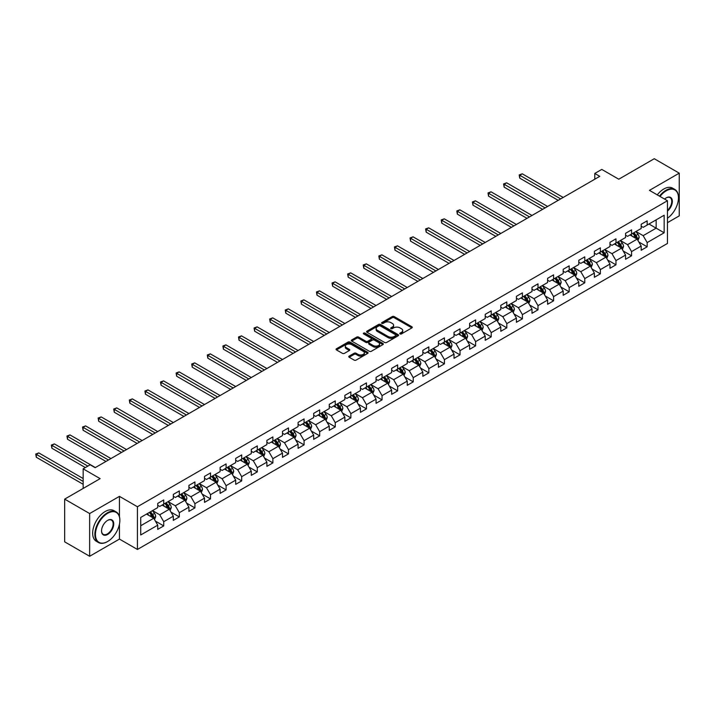 <?xml version="1.0" encoding="UTF-8"?>
<svg xmlns="http://www.w3.org/2000/svg" width="715" height="715" viewBox="0 0 715 715"><rect width="100%" height="100%" fill="white"/><g stroke="black" fill="none" stroke-linecap="round" stroke-linejoin="round"><path stroke-width="1.07" d="M400.069 333.914A0.974 0.563 0 0 0 401.446 333.914L411.876 327.89A1.385 0.804 0 0 0 412.278 327.327A1.385 0.804 0 0 0 411.876 326.755L394.206 316.566A1.385 0.804 0 0 0 392.249 316.566L381.819 322.581A0.974 0.563 0 0 0 383.195 323.377L384.545 322.599A4.442 2.565 0 0 1 390.828 322.599L392.294 323.448A4.442 2.565 0 0 1 393.599 325.254A4.442 2.565 0 0 1 392.294 327.068L390.944 327.845A0.974 0.563 0 0 0 392.32 328.641L393.67 327.863A4.442 2.565 0 0 1 399.953 327.863L401.419 328.712A4.442 2.565 0 0 1 402.724 330.527A4.442 2.565 0 0 1 401.419 332.341L400.069 333.119A0.974 0.563 0 0 0 400.069 333.914L400.069 333.119M349.17 356.106A1.385 0.804 0 0 0 348.768 356.669A1.385 0.804 0 0 0 349.17 357.241L354.131 360.101A1.385 0.804 0 0 0 356.088 360.101L367.671 353.416A1.385 0.804 0 0 0 368.073 352.844A1.385 0.804 0 0 0 367.671 352.281L350.01 342.083A1.385 0.804 0 0 0 348.044 342.083L336.461 348.768A1.385 0.804 0 0 0 336.059 349.331A1.385 0.804 0 0 0 336.461 349.903L342.449 353.353A1.385 0.804 0 0 0 344.416 353.353L349.367 350.493A1.385 0.804 0 0 0 349.778 349.93A1.385 0.804 0 0 0 349.367 349.367L346.4 347.651A3.709 2.145 0 0 1 345.309 346.132A3.709 2.145 0 0 1 347.606 344.156A3.709 2.145 0 0 1 351.646 344.621L363.274 351.333A3.709 2.145 0 0 1 364.364 352.844A3.709 2.145 0 0 1 362.076 354.828A3.709 2.145 0 0 1 358.027 354.363L356.088 353.246A1.385 0.804 0 0 0 354.131 353.246L349.17 356.106L349.17 357.241L354.131 354.399L354.131 353.246M667.452 222.678L679.25 215.867L679.25 173.155L654.261 158.73L618.77 179.215L601.78 169.41L594.782 173.45L599.778 176.337L95.149 467.681L90.153 464.795L83.155 468.834L83.155 488.452M119.441 516.632L119.441 496.362L89.652 513.558L64.663 499.133L100.145 478.639L83.155 468.834M119.441 496.362L137.432 506.747L667.452 200.745L667.452 243.457L137.432 549.46L137.432 506.747M679.25 173.155L649.461 190.36L667.452 200.745M384.643 342.476A1.385 0.804 0 0 0 386.609 342.476L398.183 335.791A1.385 0.804 0 0 0 398.595 335.228A1.385 0.804 0 0 0 398.183 334.665L380.523 324.467A1.385 0.804 0 0 0 378.557 324.467L366.983 331.152A1.385 0.804 0 0 0 366.572 331.715A1.385 0.804 0 0 0 366.983 332.278L384.643 342.476M363.989 334.12A0.974 0.563 0 0 1 364.972 334.262L364.972 333.101L382.927 343.468A1.385 0.804 0 0 1 383.329 344.04A1.385 0.804 0 0 1 382.927 344.603L371.344 351.288A1.385 0.804 0 0 1 369.387 351.288L351.726 341.091L356.678 338.249L356.678 337.096L351.726 339.956A1.385 0.804 0 0 0 351.315 340.528A1.385 0.804 0 0 0 351.726 341.091L351.726 339.956M356.678 338.249A1.385 0.804 0 0 1 358.644 338.249L358.644 337.096A1.385 0.804 0 0 0 356.678 337.096M358.644 337.096L365.803 341.234A1.385 0.804 0 0 0 367.769 341.234L371.049 339.339A1.385 0.804 0 0 0 371.46 338.767A1.385 0.804 0 0 0 371.049 338.204L363.595 333.896A0.974 0.563 0 0 1 364.972 333.101M89.652 513.558L89.652 556.27L64.663 541.845L64.663 499.133M155.378 521.092L163.726 525.909L163.726 521.7L173.325 516.159L173.325 520.368L179.322 516.909L179.322 512.691L188.921 507.158L188.921 511.368L194.918 507.909L194.918 503.691L204.508 498.149L204.508 502.368L210.514 498.9L210.514 494.691L220.104 489.149L220.104 493.359L226.101 489.9L226.101 485.682L235.7 480.14L235.7 484.359L241.697 480.891L241.697 476.682L251.296 471.14L251.296 475.35L257.293 471.891L257.293 467.681L266.892 462.14L266.892 466.35L272.889 462.891L272.889 458.673L282.488 453.131L282.488 457.35L288.485 453.882L288.485 449.672L298.084 444.131L298.084 448.341L304.081 444.882L304.081 440.663L313.679 435.122L313.679 439.341L319.677 435.873L319.677 431.663L329.266 426.122L329.266 430.341L335.264 426.873L335.264 422.663L344.862 417.122L344.862 421.332L350.859 417.873L350.859 413.654L360.458 408.113L360.458 412.332L366.455 408.864L366.455 404.654L376.054 399.113L376.054 403.323L382.051 399.864L382.051 395.645L391.65 390.113L391.65 394.322L397.647 390.864L397.647 386.645L407.246 381.104L407.246 385.322L413.243 381.855L413.243 377.645L422.842 372.104L422.842 376.313L428.839 372.855L428.839 368.636L438.429 363.095L438.429 367.313L444.426 363.846L444.426 359.636L454.025 354.095L454.025 358.304L460.022 354.846L460.022 350.636L469.621 345.095L469.621 349.304L475.618 345.846L475.618 341.627L485.217 336.086L485.217 340.304L491.214 336.837L491.214 332.627L500.813 327.086L500.813 331.295L506.81 327.836L506.81 323.618L516.409 318.077L516.409 322.295L522.406 318.827L522.406 314.618L532.005 309.077L532.005 313.295L538.002 309.827L538.002 305.618L547.592 300.077L547.592 304.286L553.589 300.827L553.589 296.609L563.188 291.068L563.188 295.286L569.185 291.818L569.185 287.609L578.784 282.068L578.784 286.277L584.781 282.818L584.781 278.6L594.38 273.067L594.38 277.277L600.377 273.818L600.377 269.6L609.975 264.058L609.975 268.277L615.973 264.809L615.973 260.6L625.571 255.058L625.571 259.268L631.568 255.809L631.568 251.591L641.167 246.049L641.167 250.268L647.164 246.8L647.164 242.591L664.155 232.777L664.155 215.233L656.155 219.854L656.155 228.165L664.155 232.777M163.726 525.909L157.729 529.377L157.729 525.159L140.73 534.972L140.73 517.428L157.729 507.614L157.729 503.405L163.726 499.937L163.726 504.155L173.325 498.614L173.325 494.396L179.322 490.937L179.322 495.146L188.921 489.605L188.921 485.396L194.918 481.937L194.918 486.146L204.508 480.605L204.508 476.396L210.514 472.928L210.514 477.146L220.104 471.605L220.104 467.387L226.101 463.928L226.101 468.137L235.7 462.596L235.7 458.387L241.697 454.919L241.697 459.137L251.296 453.596L251.296 449.378L257.293 445.919L257.293 450.128L266.892 444.587L266.892 440.377L272.889 436.919L272.889 441.128L282.488 435.587L282.488 431.377L288.485 427.91L288.485 432.128L298.084 426.587L298.084 422.368L304.081 418.91L304.081 423.119L313.679 417.578L313.679 413.368L319.677 409.901L319.677 414.119L329.266 408.578L329.266 404.368L335.264 400.901L335.264 405.119L344.862 399.578L344.862 395.359L350.859 391.9L350.859 396.11L360.458 390.569L360.458 386.359L366.455 382.891L366.455 387.11L376.054 381.569L376.054 377.35L382.051 373.891L382.051 378.101L391.65 372.56L391.65 368.35L397.647 364.891L397.647 369.101L407.246 363.56L407.246 359.35L413.243 355.882L413.243 360.101L422.842 354.56L422.842 350.341L428.839 346.882L428.839 351.092L438.429 345.551L438.429 341.341L444.426 337.873L444.426 342.092L454.025 336.55L454.025 332.332L460.022 328.873L460.022 333.083L469.621 327.542L469.621 323.332L475.618 319.873L475.618 324.083L485.217 318.541L485.217 314.332L491.214 310.864L491.214 315.083L500.813 309.541L500.813 305.323L506.81 301.864L506.81 306.074L516.409 300.532L516.409 296.323L522.406 292.855L522.406 297.074L532.005 291.532L532.005 287.323L538.002 283.855L538.002 288.074L547.592 282.532L547.592 278.314L553.589 274.855L553.589 279.065L563.188 273.523L563.188 269.314L569.185 265.846L569.185 270.064L578.784 264.523L578.784 260.305L584.781 256.846L584.781 261.055L594.38 255.514L594.38 251.305L600.377 247.846L600.377 252.055L609.975 246.514L609.975 242.305L615.973 238.837L615.973 243.055L625.571 237.514L625.571 233.296L631.568 229.837L631.568 234.046L641.167 228.505L641.167 224.296L647.164 220.828L647.164 225.046L664.155 215.233M162.126 505.076L169.321 509.232L159.731 514.773L152.527 510.617M157.729 505.308L159.731 506.461L163.726 504.155M159.731 514.773L163.726 521.7M169.321 509.232L173.325 516.159M177.722 496.076L184.917 500.232L175.318 505.773L168.123 501.617M173.325 496.308L175.318 497.461L179.322 495.146M175.318 505.773L179.322 512.691M184.917 500.232L188.921 507.158M193.318 487.067L200.513 491.223L190.914 496.764L183.719 492.608M188.921 487.299L190.914 488.452L194.918 486.146M190.914 496.764L194.918 503.691M200.513 491.223L204.508 498.149M208.914 478.067L216.109 482.223L206.51 487.764L199.315 483.608M204.508 478.299L206.51 479.452L210.514 477.146M206.51 487.764L210.514 494.691M216.109 482.223L220.104 489.149M224.501 469.067L231.705 473.214L222.106 478.755L214.911 474.599M220.104 469.29L222.106 470.452L226.101 468.137M222.106 478.755L226.101 485.682M231.705 473.214L235.7 480.14M240.097 460.058L247.301 464.214L237.702 469.755L230.507 465.599M235.7 460.29L237.702 461.443L241.697 459.137M237.702 469.755L241.697 476.682M247.301 464.214L251.296 471.14M255.693 451.058L262.897 455.214L253.298 460.755L246.094 456.599M251.296 451.29L253.298 452.443L257.293 450.128M253.298 460.755L257.293 467.681M262.897 455.214L266.892 462.14M271.289 442.049L278.484 446.205L268.894 451.746L261.69 447.59M266.892 442.281L268.894 443.434L272.889 441.128M268.894 451.746L272.889 458.673M278.484 446.205L282.488 453.131M286.885 433.049L294.08 437.205L284.481 442.746L277.286 438.59M282.488 433.281L284.481 434.434L288.485 432.128M284.481 442.746L288.485 449.672M294.08 437.205L298.084 444.131M302.481 424.049L309.675 428.205L300.077 433.737L292.882 429.59M298.084 424.272L300.077 425.434L304.081 423.119M300.077 433.737L304.081 440.663M309.675 428.205L313.679 435.122M318.077 415.04L325.271 419.196L315.673 424.737L308.478 420.581M313.679 415.272L315.673 416.425L319.677 414.119M315.673 424.737L319.677 431.663M325.271 419.196L329.266 426.122M333.664 406.04L340.867 410.195L331.268 415.737L324.074 411.581M329.266 406.272L331.268 407.425L335.264 405.119M331.268 415.737L335.264 422.663M340.867 410.195L344.862 417.122M349.26 397.031L356.463 401.187L346.864 406.728L339.67 402.572M344.862 397.263L346.864 398.416L350.859 396.11M346.864 406.728L350.859 413.654M356.463 401.187L360.458 408.113M364.856 388.031L372.059 392.186L362.46 397.728L355.257 393.572M360.458 388.263L362.46 389.416L366.455 387.11M362.46 397.728L366.455 404.654M372.059 392.186L376.054 399.113M380.452 379.03L387.646 383.186L378.056 388.728L370.853 384.572M376.054 379.263L378.056 380.416L382.051 378.101M378.056 388.728L382.051 395.645M387.646 383.186L391.65 390.113M396.047 370.021L403.242 374.177L393.643 379.719L386.449 375.563M391.65 370.254L393.643 371.407L397.647 369.101M393.643 379.719L397.647 386.645M403.242 374.177L407.246 381.104M411.643 361.021L418.838 365.177L409.239 370.719L402.044 366.563M407.246 361.254L409.239 362.407L413.243 360.101M409.239 370.719L413.243 377.645M418.838 365.177L422.842 372.104M427.239 352.021L434.434 356.168L424.835 361.71L417.64 357.554M422.842 352.245L424.835 353.407L428.839 351.092M424.835 361.71L428.839 368.636M434.434 356.168L438.429 363.095M442.826 343.012L450.03 347.168L440.431 352.709L433.236 348.554M438.429 343.245L440.431 344.398L444.426 342.092M440.431 352.709L444.426 359.636M450.03 347.168L454.025 354.095M458.422 334.012L465.626 338.168L456.027 343.709L448.832 339.554M454.025 334.245L456.027 335.398L460.022 333.083M456.027 343.709L460.022 350.636M465.626 338.168L469.621 345.095M474.018 325.003L481.222 329.159L471.623 334.7L464.419 330.544M469.621 325.236L471.623 326.389L475.618 324.083M471.623 334.7L475.618 341.627M481.222 329.159L485.217 336.086M489.614 316.003L496.809 320.159L487.219 325.7L480.015 321.544M485.217 316.236L487.219 317.389L491.214 315.083M487.219 325.7L491.214 332.627M496.809 320.159L500.813 327.086M505.21 307.003L512.405 311.159L502.806 316.691L495.611 312.544M500.813 307.227L502.806 308.388L506.81 306.074M502.806 316.691L506.81 323.618M512.405 311.159L516.409 318.077M520.806 297.994L528.001 302.15L518.402 307.691L511.207 303.535M516.409 298.227L518.402 299.379L522.406 297.074M518.402 307.691L522.406 314.618M528.001 302.15L532.005 309.077M536.402 288.994L543.597 293.15L533.998 298.691L526.803 294.535M532.005 289.226L533.998 290.379L538.002 288.074M533.998 298.691L538.002 305.618M543.597 293.15L547.592 300.077M551.989 279.985L559.193 284.141L549.594 289.682L542.399 285.526M547.592 280.217L549.594 281.37L553.589 279.065M549.594 289.682L553.589 296.609M559.193 284.141L563.188 291.068M567.585 270.985L574.788 275.141L565.19 280.682L557.995 276.526M563.188 271.217L565.19 272.37L569.185 270.064M565.19 280.682L569.185 287.609M574.788 275.141L578.784 282.068M583.181 261.985L590.384 266.141L580.786 271.682L573.582 267.526M578.784 262.217L580.786 263.37L584.781 261.055M580.786 271.682L584.781 278.6M590.384 266.141L594.38 273.067M598.777 252.976L605.971 257.132L596.381 262.673L589.178 258.517M594.38 253.208L596.381 254.361L600.377 252.055M596.381 262.673L600.377 269.6M605.971 257.132L609.975 264.058M614.373 243.976L621.567 248.132L611.977 253.673L604.774 249.517M609.975 244.208L611.977 245.361L615.973 243.055M611.977 253.673L615.973 260.6M621.567 248.132L625.571 255.058M629.969 234.976L637.163 239.123L627.564 244.664L620.37 240.508M625.571 235.199L627.564 236.361L631.568 234.046M627.564 244.664L631.568 251.591M637.163 239.123L641.167 246.049M648.961 224.01L656.155 228.165L643.16 235.664L635.966 231.508M641.167 226.199L643.16 227.352L647.164 225.046M643.16 235.664L647.164 242.591M89.652 556.27L119.441 539.074L137.432 549.46M594.782 173.45L594.782 179.215M140.73 525.74L153.734 518.232L146.53 514.076M153.734 518.232L157.729 525.159M638.817 241.983L647.164 246.8M623.221 250.992L631.568 255.809M607.625 259.992L615.973 264.809M592.029 268.992L600.377 273.818M576.433 278.001L584.781 282.818M560.837 287.001L569.185 291.818M545.25 296.001L553.589 300.827M529.654 305.01L538.002 309.827M514.058 314.01L522.406 318.827M498.462 323.019L506.81 327.836M482.866 332.019L491.214 336.837M467.27 341.019L475.618 345.846M451.674 350.028L460.022 354.846M436.087 359.028L444.426 363.846M420.492 368.037L428.839 372.855M404.896 377.037L413.243 381.855M389.3 386.037L397.647 390.864M373.704 395.046L382.051 399.864M358.108 404.046L366.455 408.864M342.512 413.047L350.859 417.873M326.925 422.056L335.264 426.873M311.329 431.056L319.677 435.873M295.733 440.065L304.081 444.882M280.137 449.065L288.485 453.882M264.541 458.065L272.889 462.891M248.945 467.074L257.293 471.891M233.349 476.074L241.697 480.891M217.762 485.083L226.101 489.9M202.166 494.083L210.514 498.9M186.57 503.083L194.918 507.909M170.974 512.092L179.322 516.909M119.441 539.074L119.441 524.175M400.463 334.048L401.419 333.494A4.442 2.565 0 0 0 402.724 331.68L402.724 330.527M393.599 325.254L393.599 326.415A4.442 2.565 0 0 1 392.294 328.221L391.337 328.784M411.858 327.899L394.206 317.719A1.385 0.804 0 0 0 392.249 317.719L382.212 323.511M398.166 335.809L380.523 325.62A1.385 0.804 0 0 0 378.557 325.62L367.001 332.296M395.735 335.621A0.974 0.563 0 0 0 395.735 334.834L380.228 325.879A0.974 0.563 0 0 0 378.852 325.879L377.431 326.701A4.442 2.565 0 0 0 376.135 328.516A4.442 2.565 0 0 0 377.431 330.33L388.031 336.443A4.442 2.565 0 0 0 394.305 336.443L395.735 335.621L395.735 336.783A0.974 0.563 0 0 0 396.012 336.381L396.012 335.228M376.135 328.516L376.135 329.669A4.442 2.565 0 0 0 377.431 331.483L377.431 330.33M395.735 336.783L394.305 337.596A4.442 2.565 0 0 1 388.031 337.596L377.431 331.483M358.644 338.249L365.803 342.387A1.385 0.804 0 0 0 367.769 342.387L371.049 340.492A1.385 0.804 0 0 0 371.46 339.92L371.46 338.767M364.972 334.262L382.909 344.612M373.239 345.524A3.709 2.145 0 0 0 377.279 345.989A3.709 2.145 0 0 0 379.576 344.013A3.709 2.145 0 0 0 378.485 342.494L374.392 340.126A1.385 0.804 0 0 0 372.426 340.126L369.137 342.029A1.385 0.804 0 0 0 368.734 342.592A1.385 0.804 0 0 0 369.137 343.155L373.239 345.524L373.239 346.677A3.709 2.145 0 0 0 377.279 347.141A3.709 2.145 0 0 0 379.576 345.166L379.576 344.013M368.734 342.592L368.734 343.745A1.385 0.804 0 0 0 369.137 344.317L369.137 343.155M373.239 346.677L369.137 344.317M364.364 352.844L364.364 354.005A3.709 2.145 0 0 1 362.076 355.981A3.709 2.145 0 0 1 358.027 355.516L356.088 354.399A1.385 0.804 0 0 0 354.131 354.399M345.309 346.132L345.309 347.284A3.709 2.145 0 0 0 346.4 348.804L346.4 347.651M349.367 349.367L349.367 350.493L346.4 348.804M367.653 353.425L350.01 343.236A1.385 0.804 0 0 0 348.044 343.236L336.488 349.912M637.95 240.499L639.147 237.496A3.745 2.163 -120 0 0 637.95 234.306L635.885 231.553M632.283 236.308L630.889 234.44M563.188 197.456L522.236 173.808L519.734 175.255L519.734 178.142L558.192 200.343M632.784 233.34L634.849 236.102A3.745 2.163 60 0 1 635.921 238.354L637.119 237.657A3.745 2.163 -120 0 0 636.046 235.405L633.982 232.652M633.043 233.197L635.331 236.245A1.913 1.099 60 0 1 635.68 236.826L637.119 237.657M519.734 178.142L519.188 174.934L560.694 198.904M519.188 174.934L522.236 173.808M667.452 218.227A17.249 9.956 120 0 0 678.455 197.858A17.249 9.956 120 0 0 666.255 190.816A17.249 9.956 120 0 0 659.99 196.437M659.471 196.133A17.669 10.207 -60 0 1 665.951 190.297A17.669 10.207 -60 0 1 674.79 189.421A17.669 10.207 -60 0 1 678.455 197.519A17.669 10.207 -60 0 1 678.446 197.689M664.584 199.092A8.625 4.978 -60 0 1 666.255 197.858L666.255 197.858A8.625 4.978 -60 0 1 672.323 200.701A8.625 4.978 -60 0 1 667.452 211.113M657.273 194.864A17.669 10.207 -60 0 1 663.752 189.028A17.669 10.207 -60 0 1 672.592 188.152L674.79 189.421M667.452 210.326A8.196 4.737 120 0 0 671.555 203.23A8.196 4.737 120 0 0 670.053 197.626A8.196 4.737 120 0 0 666.103 197.948M107.348 541.666L107.643 541.496A17.249 9.956 120 0 0 119.843 520.368A17.249 9.956 120 0 0 107.643 513.325A17.249 9.956 120 0 0 95.453 534.454A17.249 9.956 120 0 0 107.643 541.496L107.348 541.666A17.669 10.207 -60 0 1 98.509 542.542A17.669 10.207 -60 0 1 95.801 528.385A17.669 10.207 -60 0 1 107.348 512.807A17.669 10.207 -60 0 1 116.179 511.931A17.669 10.207 -60 0 1 119.843 520.028A17.669 10.207 -60 0 1 119.843 520.198M107.643 534.454A8.625 4.978 -60 0 1 101.548 530.932A8.625 4.978 -60 0 1 107.643 520.368L107.643 520.368A8.625 4.978 -60 0 1 113.748 523.889A8.625 4.978 -60 0 1 107.643 534.454M101.548 530.753A8.196 4.737 120 0 0 103.246 534.337A8.196 4.737 120 0 0 107.348 533.935A8.196 4.737 120 0 0 112.702 526.705A8.196 4.737 120 0 0 111.442 520.136A8.196 4.737 120 0 0 107.491 520.457M98.509 542.542L96.311 541.273A17.669 10.207 -60 0 1 93.602 527.116A17.669 10.207 -60 0 1 105.15 511.538A17.669 10.207 -60 0 1 113.98 510.662L116.179 511.931M622.363 249.499L623.552 246.505A3.745 2.163 -120 0 0 622.354 243.315L620.289 240.562M616.696 245.317L615.293 243.449M547.592 206.456L506.64 182.817L504.138 184.256L504.138 187.142L542.596 209.343M617.188 242.349L619.253 245.102A3.745 2.163 60 0 1 620.325 247.354L621.523 246.666A3.745 2.163 -120 0 0 620.45 244.405L618.395 241.652M617.456 242.197L619.744 245.254A1.913 1.099 60 0 1 620.084 245.835L621.523 246.666M504.138 187.142L503.592 183.943L545.098 207.904M503.592 183.943L506.64 182.817M606.767 258.499L607.956 255.505A3.745 2.163 -120 0 0 606.758 252.315L604.693 249.562M601.101 254.317L599.697 252.449M531.996 215.465L491.044 191.817L488.542 193.265L488.542 196.151L527 218.352M601.592 251.349L603.657 254.102A3.745 2.163 60 0 1 604.729 256.354L605.936 255.666A3.745 2.163 -120 0 0 604.863 253.414L602.799 250.661M601.86 251.197L604.148 254.254A1.913 1.099 60 0 1 604.497 254.835L605.936 255.666M488.542 196.151L487.996 192.943L529.502 216.904M487.996 192.943L491.044 191.817M591.171 267.508L592.36 264.514A3.745 2.163 -120 0 0 591.162 261.324L589.097 258.562M585.505 263.326L584.101 261.449M516.409 224.465L475.448 200.826L472.955 202.265L472.955 205.151L511.404 227.352M586.005 260.358L588.061 263.111A3.745 2.163 60 0 1 589.133 265.363L590.34 264.666A3.745 2.163 -120 0 0 589.267 262.414L587.203 259.661M586.264 260.206L588.552 263.263A1.913 1.099 60 0 1 588.901 263.835L590.34 264.666M472.955 205.151L472.4 201.952L513.906 225.913M472.4 201.952L475.448 200.826M575.575 276.508L576.764 273.514A3.745 2.163 -120 0 0 575.566 270.324L573.501 267.571M569.909 272.326L568.505 270.458M500.813 233.474L459.852 209.826L457.359 211.265L457.359 214.151L495.817 236.361M570.409 269.358L572.474 272.111A3.745 2.163 60 0 1 573.546 274.363L574.744 273.675A3.745 2.163 -120 0 0 573.671 271.423L571.607 268.661M570.668 269.206L572.956 272.263A1.913 1.099 60 0 1 573.305 272.844L574.744 273.675M457.359 214.151L456.805 210.952L498.31 234.913M456.805 210.952L459.852 209.826M559.979 285.508L561.168 282.514A3.745 2.163 -120 0 0 559.97 279.324L557.915 276.571M554.313 281.326L552.909 279.458M485.217 242.474L444.256 218.826L441.763 220.274L441.763 223.16L480.221 245.361M554.813 278.358L556.878 281.12A3.745 2.163 60 0 1 557.95 283.372L559.148 282.675A3.745 2.163 -120 0 0 558.075 280.423L556.011 277.67M555.072 278.207L557.36 281.263A1.913 1.099 60 0 1 557.709 281.844L559.148 282.675M441.763 223.16L441.209 219.952L482.714 243.913M441.209 219.952L444.256 218.826M544.383 294.517L545.572 291.523A3.745 2.163 -120 0 0 544.383 288.333L542.319 285.58M538.717 290.335L537.323 288.458M469.621 251.474L428.669 227.835L426.167 229.274L426.167 232.161L464.625 254.361M539.217 287.367L541.282 290.12A3.745 2.163 60 0 1 542.354 292.372L543.552 291.684A3.745 2.163 -120 0 0 542.479 289.423L540.415 286.67M539.476 287.216L541.764 290.272A1.913 1.099 60 0 1 542.113 290.853L543.552 291.684M426.167 232.161L425.613 228.961L467.118 252.922M425.613 228.961L428.669 227.835M528.787 303.518L529.985 300.523A3.745 2.163 -120 0 0 528.787 297.333L526.723 294.58M523.121 299.335L521.727 297.467M454.025 260.483L413.073 236.835L410.571 238.283L410.571 241.161L449.029 263.37M523.621 296.368L525.686 299.12A3.745 2.163 60 0 1 526.758 301.373L527.956 300.684A3.745 2.163 -120 0 0 526.884 298.432L524.819 295.679M523.88 296.216L526.168 299.272A1.913 1.099 60 0 1 526.517 299.853L527.956 300.684M410.571 241.161L410.026 237.961L451.531 261.922M410.026 237.961L413.073 236.835M513.2 312.526L514.389 309.524A3.745 2.163 -120 0 0 513.191 306.333L511.127 303.58M507.534 308.344L506.131 306.467M438.429 269.483L397.477 245.844L394.975 247.283L394.975 250.17L433.433 272.37M508.025 305.377L510.09 308.129A3.745 2.163 60 0 1 511.162 310.382L512.36 309.684A3.745 2.163 -120 0 0 511.288 307.432L509.232 304.679M508.294 305.225L510.582 308.281A1.913 1.099 60 0 1 510.921 308.853L512.36 309.684M394.975 250.17L394.43 246.961L435.935 270.931M394.43 246.961L397.477 245.844M497.604 321.527L498.793 318.532A3.745 2.163 -120 0 0 497.595 315.342L495.531 312.589M491.938 317.344L490.535 315.476M422.833 278.493L381.882 254.844L379.379 256.283L379.379 259.17L417.837 281.37M492.429 314.377L494.494 317.129A3.745 2.163 60 0 1 495.567 319.382L496.773 318.693A3.745 2.163 -120 0 0 495.701 316.441L493.636 313.679M492.698 314.225L494.986 317.281A1.913 1.099 60 0 1 495.334 317.862L496.773 318.693M379.379 259.17L378.834 255.97L420.34 279.931M378.834 255.97L381.882 254.844M482.008 330.527L483.197 327.533A3.745 2.163 -120 0 0 481.999 324.342L479.935 321.589M476.342 326.344L474.939 324.476M407.246 287.493L366.286 263.844L363.792 265.292L363.792 268.179L402.241 290.379M476.842 323.377L478.898 326.129A3.745 2.163 60 0 1 479.971 328.391L481.177 327.693A3.745 2.163 -120 0 0 480.105 325.441L478.04 322.688M477.102 323.225L479.39 326.281A1.913 1.099 60 0 1 479.738 326.862L481.177 327.693M363.792 268.179L363.238 264.97L404.744 288.931M363.238 264.97L366.286 263.844M466.412 339.536L467.601 336.542A3.745 2.163 -120 0 0 466.403 333.351L464.339 330.589M460.746 335.353L459.343 333.476M391.65 296.493L350.69 272.853L348.196 274.292L348.196 277.179L386.645 299.379M461.247 332.386L463.311 335.138A3.745 2.163 60 0 1 464.384 337.391L465.581 336.694A3.745 2.163 -120 0 0 464.509 334.441L462.444 331.689M461.506 332.234L463.794 335.29A1.913 1.099 60 0 1 464.142 335.871L465.581 336.694M348.196 277.179L347.642 273.979L389.148 297.941M347.642 273.979L350.69 272.853M450.816 348.536L452.005 345.542A3.745 2.163 -120 0 0 450.808 342.351L448.752 339.598M445.15 344.353L443.747 342.485M376.054 305.502L335.094 281.853L332.6 283.292L332.6 286.179L371.058 308.388M445.651 341.386L447.715 344.138A3.745 2.163 60 0 1 448.788 346.391L449.985 345.703A3.745 2.163 -120 0 0 448.913 343.45L446.848 340.697M445.91 341.234L448.198 344.29A1.913 1.099 60 0 1 448.546 344.871L449.985 345.703M332.6 286.179L332.046 282.979L373.552 306.941M332.046 282.979L335.094 281.853M435.221 357.545L436.409 354.542A3.745 2.163 -120 0 0 435.221 351.351L433.156 348.598M429.554 353.353L428.16 351.485M360.458 314.502L319.507 290.853L317.004 292.301L317.004 295.188L355.462 317.389M430.055 350.386L432.119 353.147A3.745 2.163 60 0 1 433.192 355.4L434.389 354.703A3.745 2.163 -120 0 0 433.317 352.45L431.252 349.698M430.314 350.243L432.602 353.29A1.913 1.099 60 0 1 432.95 353.871L434.389 354.703M317.004 295.188L316.45 291.979L357.956 315.95M316.45 291.979L319.507 290.853M419.625 366.545L420.822 363.551A3.745 2.163 -120 0 0 419.625 360.36L417.56 357.607M413.958 362.362L412.564 360.494M344.862 323.502L303.911 299.862L301.408 301.301L301.408 304.188L339.866 326.389M414.459 359.395L416.523 362.147A3.745 2.163 60 0 1 417.596 364.4L418.793 363.712A3.745 2.163 -120 0 0 417.721 361.45L415.656 358.698M414.718 359.243L417.006 362.299A1.913 1.099 60 0 1 417.354 362.88L418.793 363.712M301.408 304.188L300.863 300.988L342.369 324.95M300.863 300.988L303.911 299.862M404.038 375.545L405.226 372.551A3.745 2.163 -120 0 0 404.029 369.36L401.964 366.607M398.371 371.362L396.968 369.494M329.266 332.511L288.315 308.862L285.812 310.31L285.812 313.197L324.27 335.398M398.863 368.395L400.927 371.148A3.745 2.163 60 0 1 402 373.4L403.197 372.712A3.745 2.163 -120 0 0 402.125 370.459L400.069 367.707M399.131 368.243L401.419 371.3A1.913 1.099 60 0 1 401.759 371.88L403.197 372.712M285.812 313.197L285.267 309.988L326.773 333.95M285.267 309.988L288.315 308.862M388.442 384.554L389.63 381.56A3.745 2.163 -120 0 0 388.433 378.369L386.368 375.607M382.775 380.371L381.372 378.494M313.671 341.511L272.719 317.871L270.216 319.31L270.216 322.197L308.674 344.398M383.267 377.404L385.331 380.157A3.745 2.163 60 0 1 386.404 382.409L387.61 381.712A3.745 2.163 -120 0 0 386.538 379.459L384.473 376.707M383.535 377.252L385.823 380.308A1.913 1.099 60 0 1 386.171 380.881L387.61 381.712M270.216 322.197L269.671 318.997L311.177 342.959M269.671 318.997L272.719 317.871M372.846 393.554L374.034 390.56A3.745 2.163 -120 0 0 372.837 387.369L370.772 384.616M367.179 389.371L365.776 387.503M298.084 350.52L257.123 326.871L254.629 328.31L254.629 331.197L293.079 353.407M367.68 386.404L369.735 389.157A3.745 2.163 60 0 1 370.808 391.409L372.015 390.721A3.745 2.163 -120 0 0 370.942 388.468L368.877 385.707M367.939 386.252L370.227 389.309A1.913 1.099 60 0 1 370.576 389.89L372.015 390.721M254.629 331.197L254.075 327.997L295.581 351.959M254.075 327.997L257.123 326.871M357.25 402.554L358.438 399.56A3.745 2.163 -120 0 0 357.241 396.369L355.176 393.616M351.583 398.371L350.18 396.503M282.488 359.52L241.527 335.871L239.033 337.319L239.033 340.206L277.483 362.407M352.084 395.404L354.148 398.166A3.745 2.163 60 0 1 355.221 400.418L356.419 399.721A3.745 2.163 -120 0 0 355.346 397.469L353.281 394.716M352.343 395.252L354.631 398.309A1.913 1.099 60 0 1 354.98 398.89L356.419 399.721M239.033 340.206L238.479 336.997L279.985 360.959M238.479 336.997L241.527 335.871M341.654 411.563L342.843 408.569A3.745 2.163 -120 0 0 341.645 405.378L339.589 402.625M335.987 407.38L334.584 405.503M266.892 368.52L225.931 344.88L223.438 346.319L223.438 349.206L261.896 371.407M336.488 404.413L338.553 407.166A3.745 2.163 60 0 1 339.625 409.418L340.823 408.73A3.745 2.163 -120 0 0 339.75 406.469L337.686 403.716M336.747 404.261L339.035 407.318A1.913 1.099 60 0 1 339.384 407.899L340.823 408.73M223.438 349.206L222.883 346.006L264.389 369.968M222.883 346.006L225.931 344.88M326.058 420.563L327.247 417.569A3.745 2.163 -120 0 0 326.058 414.378L323.993 411.626M320.392 416.38L318.997 414.512M251.296 377.529L210.344 353.88L207.842 355.328L207.842 358.206L246.3 380.416M320.892 413.413L322.957 416.166A3.745 2.163 60 0 1 324.029 418.418L325.227 417.73A3.745 2.163 -120 0 0 324.154 415.478L322.09 412.725M321.151 413.261L323.439 416.318A1.913 1.099 60 0 1 323.788 416.899L325.227 417.73M207.842 358.206L207.287 355.006L248.793 378.968M207.287 355.006L210.344 353.88M310.462 429.572L311.66 426.569A3.745 2.163 -120 0 0 310.462 423.378L308.397 420.626M304.796 425.389L303.401 423.512M235.7 386.529L194.748 362.889L192.246 364.328L192.246 367.215L230.704 389.416M305.296 422.422L307.361 425.175A3.745 2.163 60 0 1 308.433 427.427L309.631 426.73A3.745 2.163 -120 0 0 308.558 424.478L306.494 421.725M305.555 422.27L307.843 425.327A1.913 1.099 60 0 1 308.192 425.899L309.631 426.73M192.246 367.215L191.7 364.007L233.206 387.977M191.7 364.007L194.748 362.889M294.875 438.572L296.064 435.578A3.745 2.163 -120 0 0 294.866 432.387L292.801 429.635M289.209 434.389L287.805 432.521M220.104 395.538L179.152 371.889L176.65 373.328L176.65 376.215L215.108 398.416M289.7 431.422L291.765 434.175A3.745 2.163 60 0 1 292.837 436.427L294.035 435.739A3.745 2.163 -120 0 0 292.962 433.487L290.907 430.725M289.968 431.27L292.256 434.327A1.913 1.099 60 0 1 292.596 434.908L294.035 435.739M176.65 376.215L176.105 373.016L217.61 396.977M176.105 373.016L179.152 371.889M279.279 447.572L280.468 444.578A3.745 2.163 -120 0 0 279.27 441.387L277.206 438.635M273.613 443.389L272.209 441.521M204.508 404.538L163.556 380.889L161.054 382.337L161.054 385.224L199.512 407.425M274.104 440.422L276.169 443.175A3.745 2.163 60 0 1 277.241 445.436L278.448 444.739A3.745 2.163 -120 0 0 277.375 442.487L275.311 439.734M274.372 440.27L276.66 443.327A1.913 1.099 60 0 1 277.009 443.908L278.448 444.739M161.054 385.224L160.509 382.016L202.014 405.977M160.509 382.016L163.556 380.889M263.683 456.581L264.872 453.587A3.745 2.163 -120 0 0 263.674 450.396L261.61 447.635M258.017 452.398L256.614 450.522M188.921 413.538L147.96 389.898L145.467 391.337L145.467 394.224L183.916 416.425M258.517 449.431L260.573 452.184A3.745 2.163 60 0 1 261.645 454.436L262.852 453.739A3.745 2.163 -120 0 0 261.779 451.487L259.715 448.734M258.776 449.279L261.064 452.336A1.913 1.099 60 0 1 261.413 452.917L262.852 453.739M145.467 394.224L144.913 391.025L186.418 414.986M144.913 391.025L147.96 389.898M248.087 465.581L249.276 462.587A3.745 2.163 -120 0 0 248.078 459.396L246.014 456.644M242.421 461.398L241.018 459.531M173.325 422.547L132.364 398.899L129.871 400.337L129.871 403.224L168.32 425.434M242.921 458.431L244.986 461.184A3.745 2.163 60 0 1 246.058 463.436L247.256 462.748A3.745 2.163 -120 0 0 246.183 460.496L244.119 457.743M243.18 458.279L245.468 461.336A1.913 1.099 60 0 1 245.817 461.917L247.256 462.748M129.871 403.224L129.317 400.025L170.822 423.986M129.317 400.025L132.364 398.899M232.491 474.59L233.68 471.587A3.745 2.163 -120 0 0 232.482 468.397L230.427 465.644M226.825 470.399L225.422 468.531M157.729 431.547L116.768 407.899L114.275 409.346L114.275 412.233L152.733 434.434M227.325 467.431L229.39 470.193A3.745 2.163 60 0 1 230.462 472.445L231.66 471.748A3.745 2.163 -120 0 0 230.588 469.496L228.523 466.743M227.584 467.288L229.873 470.336A1.913 1.099 60 0 1 230.221 470.917L231.66 471.748M114.275 412.233L113.721 409.025L155.227 432.995M113.721 409.025L116.768 407.899M216.895 483.59L218.084 480.596A3.745 2.163 -120 0 0 216.895 477.406L214.831 474.653M211.229 479.408L209.826 477.54M142.133 440.547L101.181 416.908L98.679 418.346L98.679 421.233L137.137 443.434M211.729 476.44L213.794 479.193A3.745 2.163 60 0 1 214.866 481.445L216.064 480.757A3.745 2.163 -120 0 0 214.992 478.496L212.927 475.743M211.989 476.288L214.277 479.345A1.913 1.099 60 0 1 214.625 479.926L216.064 480.757M98.679 421.233L98.125 418.034L139.631 441.995M98.125 418.034L101.181 416.908M201.299 492.59L202.497 489.596A3.745 2.163 -120 0 0 201.299 486.406L199.235 483.653M195.633 488.408L194.239 486.54M126.537 449.556L85.586 425.908L83.083 427.356L83.083 430.242L121.541 452.443M196.133 485.44L198.198 488.193A3.745 2.163 60 0 1 199.271 490.445L200.468 489.757A3.745 2.163 -120 0 0 199.396 487.505L197.331 484.752M196.393 485.288L198.681 488.345A1.913 1.099 60 0 1 199.029 488.926L200.468 489.757M83.083 430.242L82.538 427.034L124.044 450.995M82.538 427.034L85.586 425.908M185.712 501.599L186.901 498.605A3.745 2.163 -120 0 0 185.703 495.415L183.639 492.653M180.046 497.417L178.643 495.54M110.941 458.556L69.99 434.917L67.487 436.356L67.487 439.242L105.945 461.443M180.538 494.449L182.602 497.202A3.745 2.163 60 0 1 183.675 499.454L184.872 498.757A3.745 2.163 -120 0 0 183.8 496.505L181.744 493.752M180.806 494.297L183.094 497.354A1.913 1.099 60 0 1 183.433 497.926L184.872 498.757M67.487 439.242L66.942 436.043L108.448 460.004M66.942 436.043L69.99 434.917M170.116 510.599L171.305 507.605A3.745 2.163 -120 0 0 170.107 504.415L168.043 501.662M164.45 506.417L163.047 504.549M95.345 467.565L54.394 443.917L51.891 445.356L51.891 448.242L85.353 467.565M164.942 503.449L167.006 506.202A3.745 2.163 60 0 1 168.079 508.454L169.276 507.766A3.745 2.163 -120 0 0 168.213 505.514L166.148 502.752M165.21 503.297L167.498 506.354A1.913 1.099 60 0 1 167.846 506.935L169.276 507.766M51.891 448.242L51.346 445.043L87.856 466.117M51.346 445.043L54.394 443.917M154.52 519.599L155.709 516.605A3.745 2.163 -120 0 0 154.512 513.415L152.447 510.662M148.854 515.417L147.451 513.549M83.155 478.532L38.798 452.917L36.304 454.365L36.304 457.251L83.155 484.296M149.355 512.449L151.41 515.211A3.745 2.163 60 0 1 152.483 517.463L153.689 516.766A3.745 2.163 -120 0 0 152.617 514.514L150.552 511.761M149.614 512.298L151.902 515.354A1.913 1.099 60 0 1 152.25 515.935L153.689 516.766M36.304 457.251L35.75 454.043L83.155 481.41M35.75 454.043L38.798 452.917M401.419 333.494L401.419 332.341M390.944 328.641L390.944 327.845M392.294 328.221L392.294 327.068M381.819 323.377L381.819 322.581M392.249 317.719L392.249 316.566M394.206 317.719L394.206 316.566M411.876 327.89L411.876 326.755M366.983 332.278L366.983 331.152M378.557 325.62L378.557 324.467M380.523 325.62L380.523 324.467M398.183 335.791L398.183 334.665M388.031 337.596L388.031 336.443M394.305 337.596L394.305 336.443M365.803 342.387L365.803 341.234M367.769 342.387L367.769 341.234M371.049 340.492L371.049 339.339M382.927 344.603L382.927 343.468M356.088 354.399L356.088 353.246M358.027 355.516L358.027 354.363M336.461 349.903L336.461 348.768M348.044 343.236L348.044 342.083M350.01 343.236L350.01 342.083M367.671 353.416L367.671 352.281M636.797 238.917L639.121 237.568M636.046 235.405L637.95 234.306M633.383 236.942L634.849 236.102M621.201 247.917L623.525 246.577M620.45 244.405L622.354 243.315M617.787 245.951L619.253 245.102M605.605 256.917L607.929 255.577M604.863 253.414L606.758 252.315M602.191 254.951L603.657 254.102M590.009 265.926L592.333 264.586M589.267 262.414L591.162 261.324M586.604 263.951L588.061 263.111M574.413 274.926L576.737 273.586M573.671 271.423L575.566 270.324M571.008 272.96L572.474 272.111M558.817 283.935L561.141 282.586M558.075 280.423L559.97 279.324M555.412 281.96L556.878 281.12M543.23 292.935L545.554 291.595M542.479 289.423L544.383 288.333M539.816 290.969L541.282 290.12M527.634 301.936L529.958 300.595M526.884 298.432L528.787 297.333M524.22 299.969L525.686 299.12M512.038 310.945L514.362 309.604M511.288 307.432L513.191 306.333M508.624 308.969L510.09 308.129M496.442 319.945L498.766 318.604M495.701 316.441L497.595 315.342M493.028 317.978L494.494 317.129M480.846 328.945L483.17 327.604M480.105 325.441L481.999 324.342M477.441 326.978L478.898 326.129M465.25 337.954L467.574 336.613M464.509 334.441L466.403 333.351M461.845 335.979L463.311 335.138M449.655 346.954L451.978 345.613M448.913 343.45L450.808 342.351M446.249 344.988L447.715 344.138M434.068 355.963L436.391 354.613M433.317 352.45L435.221 351.351M430.653 353.988L432.119 353.147M418.472 364.963L420.795 363.622M417.721 361.45L419.625 360.36M415.058 362.997L416.523 362.147M402.876 373.963L405.199 372.622M402.125 370.459L404.029 369.36M399.462 371.997L400.927 371.148M387.28 382.972L389.604 381.631M386.538 379.459L388.433 378.369M383.866 380.997L385.331 380.157M371.684 391.972L374.008 390.631M370.942 388.468L372.837 387.369M368.279 390.006L369.735 389.157M356.088 400.981L358.412 399.631M355.346 397.469L357.241 396.369M352.683 399.006L354.148 398.166M340.492 409.981L342.816 408.64M339.75 406.469L341.645 405.378M337.087 408.015L338.553 407.166M324.905 418.981L327.229 417.64M324.154 415.478L326.058 414.378M321.491 417.015L322.957 416.166M309.309 427.99L311.633 426.649M308.558 424.478L310.462 423.378M305.895 426.015L307.361 425.175M293.713 436.99L296.037 435.65M292.962 433.487L294.866 432.387M290.299 435.024L291.765 434.175M278.117 445.99L280.441 444.65M277.375 442.487L279.27 441.387M274.703 444.024L276.169 443.175M262.521 454.999L264.845 453.659M261.779 451.487L263.674 450.396M259.116 453.024L260.573 452.184M246.925 463.999L249.249 462.659M246.183 460.496L248.078 459.396M243.52 462.033L244.986 461.184M231.329 473.008L233.653 471.659M230.588 469.496L232.482 468.397M227.924 471.033L229.39 470.193M215.742 482.008L218.066 480.668M214.992 478.496L216.895 477.406M212.328 480.042L213.794 479.193M200.146 491.008L202.47 489.668M199.396 487.505L201.299 486.406M196.732 489.042L198.198 488.193M184.55 500.017L186.874 498.677M183.8 496.505L185.703 495.415M181.136 498.042L182.602 497.202M168.954 509.017L171.278 507.677M168.213 505.514L170.107 504.415M165.54 507.051L167.006 506.202M153.359 518.026L155.682 516.677M152.617 514.514L154.512 513.415M149.944 516.051L151.41 515.211"/></g></svg>
